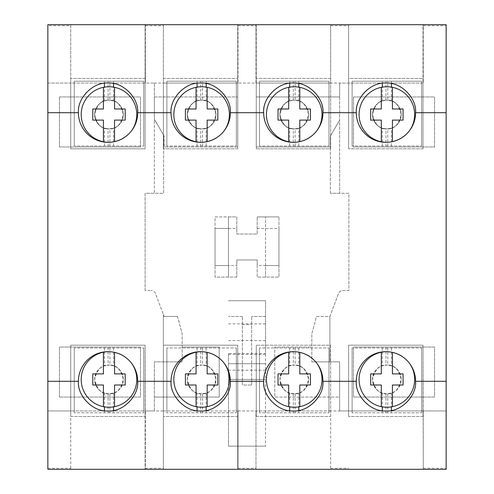 <?xml version="1.0" encoding="UTF-8"?>
<svg xmlns="http://www.w3.org/2000/svg" width="494" height="494" viewBox="0 0 494 494"><rect width="100%" height="100%" fill="white"/><g stroke="black" fill="none" stroke-linecap="round" stroke-linejoin="round"><path stroke-width="0.37" stroke-dasharray="2.47 1.85" d="M295.146 100.22L294.239 100.189A14.357 14.357 0 0 0 279.882 114.546A14.357 14.357 0 0 0 294.239 128.903L295.146 128.872C301.748 129.144 306.231 124.371 308.596 114.546C306.231 104.722 301.748 99.949 295.146 100.22L295.146 81.201L328.973 81.201L259.504 81.201L295.146 81.201M294.239 128.903A14.357 14.357 0 0 0 308.596 114.546A14.357 14.357 0 0 0 294.239 100.189L298.79 100.93C304.205 102.4 307.472 106.945 308.596 114.546C307.472 122.148 304.205 126.692 298.79 128.162L294.239 128.903L289.688 128.162C284.272 126.692 281.006 122.148 279.882 114.546C281.006 106.945 284.272 102.4 289.688 100.93L293.331 100.22C286.73 99.949 282.247 104.722 279.882 114.546C282.247 124.371 286.73 129.144 293.331 128.872L294.239 128.903A14.357 14.357 0 0 0 308.596 114.546A14.357 14.357 0 0 0 294.239 100.189A14.357 14.357 0 0 0 279.882 114.546A14.357 14.357 0 0 0 294.239 128.903M293.331 146.039L328.973 146.039L259.504 146.039L293.331 146.039L293.331 128.872M328.973 146.039L328.973 81.201L328.973 146.039M259.504 146.039L259.504 81.201L259.504 146.039M288.681 141.772L288.681 120.104L278.029 120.104L278.029 108.989L288.681 108.989L288.681 87.321M299.796 87.321L299.796 108.989L310.448 108.989L310.448 120.104L299.796 120.104L299.796 141.772A27.788 27.788 0 0 1 293.782 142.328M299.796 141.617L299.796 141.772A27.788 27.788 0 0 0 316.74 130.854M294.239 142.334A27.788 27.788 0 0 0 322.026 114.546A27.788 27.788 0 0 0 294.239 86.759A27.788 27.788 0 0 0 266.451 114.546A27.788 27.788 0 0 0 294.239 142.334M422.988 148.818L348.61 148.818L348.61 78.422L422.988 78.422L422.988 148.818L348.61 148.818L422.988 148.818L422.988 78.422L348.61 78.422L348.61 148.818L422.988 148.818L422.988 24.7L348.61 24.7L348.61 148.818L348.61 83.054L422.988 83.054L422.988 148.818M145.113 78.422L70.735 78.422L145.113 78.422L145.113 148.818L145.113 78.422M70.735 148.818L145.113 148.818L70.735 148.818L145.113 148.818L70.735 148.818L70.735 78.422L70.735 148.818L70.735 83.054L145.113 83.054L145.113 148.818L145.113 24.7L70.735 24.7L70.735 148.818M163.366 78.422L237.738 78.422L163.366 78.422L163.366 148.818L163.366 78.422M237.738 148.818L163.366 148.818L237.738 148.818L237.738 78.422L237.738 148.818L163.366 148.818L237.738 148.818L237.738 24.7L237.738 148.818M330.634 78.422L256.263 78.422L330.634 78.422L330.634 148.818L256.263 148.818L330.634 148.818L330.634 78.422M256.263 78.422L256.263 148.818L256.263 78.422M422.988 416.504L348.61 416.504L422.988 416.504L422.988 345.183L348.61 345.183L348.61 416.504L348.61 345.183L422.988 345.183L422.988 416.504M237.738 416.504L163.366 416.504L237.738 416.504L237.738 345.183L237.738 416.504M163.366 416.504L163.366 345.183L163.366 416.504M237.738 345.183L163.366 345.183L237.738 345.183L163.366 345.183L237.738 345.183L237.738 469.3L237.738 345.183M70.735 416.504L145.113 416.504L70.735 416.504L70.735 345.183L145.113 345.183L145.113 416.504L145.113 345.183L70.735 345.183L70.735 416.504M256.263 416.504L330.634 416.504L256.263 416.504L256.263 345.183L256.263 416.504M330.634 416.504L330.634 345.183L256.263 345.183L330.634 345.183L330.634 416.504M251.631 385.011L251.631 316.469L251.631 385.011L242.369 385.011L242.369 316.469L242.369 385.011L251.631 385.011M242.369 324.595L251.631 324.595M228.475 353.519L228.475 446.144L228.475 353.519L265.525 353.519L265.525 300.723L265.525 446.144L265.525 353.519M265.525 316.469L251.631 316.469L265.525 316.469M265.525 300.723L228.475 300.723L265.525 300.723M265.525 340.551L228.475 340.551M265.525 354.445L228.475 354.445M265.525 363.708L228.475 363.708L265.525 363.708M265.525 370.191L228.475 370.191M265.525 379.454L228.475 379.454L265.525 379.454M265.525 446.144L228.475 446.144L265.525 446.144M330.363 193.278L330.363 136.023L339.625 120.104L339.625 193.278L348.888 193.278L348.888 290.534L342.836 290.534A4.631 4.631 0 0 0 338.501 293.541L329.899 316.469L316.469 316.469L311.838 333.753L311.838 361.855L339.625 361.855L339.625 397.053L274.788 397.053L274.788 347.035L311.838 347.035L311.838 361.855L311.838 347.035L274.788 347.035L274.788 397.053L339.625 397.053L339.625 410.946L339.625 361.855L311.838 361.855L329.899 361.855L311.838 361.855L311.838 333.753L316.469 316.469L329.899 316.469L329.899 361.855L329.899 316.469L338.501 293.541A4.631 4.631 0 0 1 342.836 290.534L348.888 290.534L348.888 193.278L330.363 193.278L339.625 193.278L339.625 120.104L330.363 136.023L330.363 146.965L256.263 146.965L256.263 96.948L339.625 96.948L339.625 120.104L339.625 83.054L339.625 96.948L256.263 96.948L256.263 146.965L330.363 146.965L330.363 136.023L339.625 120.104L330.363 136.023L330.363 193.278M145.113 290.534L145.113 193.278L163.638 193.278L163.638 135.22L163.638 193.278L154.375 193.278L154.375 96.948L237.738 96.948L237.738 146.965L164.101 146.965L164.101 136.023L154.912 120.104L154.375 120.104L154.912 120.104L164.101 136.023L164.101 146.965L237.738 146.965L237.738 96.948L154.375 96.948L154.375 83.054L154.375 120.104L154.912 120.104L163.638 135.22L154.912 120.104L154.375 120.104L154.375 193.278L145.113 193.278L145.113 290.534L151.164 290.534L145.113 290.534M155.499 293.541A4.631 4.631 0 0 0 151.164 290.534A4.631 4.631 0 0 1 155.499 293.541L164.101 316.469L155.499 293.541M177.531 316.469L164.101 316.469L177.531 316.469L182.163 333.753L177.531 316.469M59.434 96.948L140.481 96.948L140.481 146.965L59.434 146.965L59.434 96.948L59.434 146.965L140.481 146.965L140.481 96.948L59.434 96.948M59.434 397.053L59.434 347.035L140.481 347.035L140.481 397.053L59.434 397.053L140.481 397.053L140.481 347.035L59.434 347.035L59.434 397.053M353.519 397.053L353.519 347.035L434.566 347.035L434.566 397.053L353.519 397.053L434.566 397.053L434.566 347.035L353.519 347.035L353.519 397.053M353.519 96.948L434.566 96.948L434.566 146.965L353.519 146.965L353.519 96.948L353.519 146.965L434.566 146.965L434.566 96.948L353.519 96.948M163.36 410.946L238.015 410.946L163.366 410.946L163.36 469.3L163.366 345.183L163.366 469.3L163.366 410.946L154.375 410.946L154.375 361.855L154.375 410.946L145.39 410.946L145.39 469.3L145.113 345.183L70.735 345.183L145.113 345.183L145.113 469.3L145.113 410.946L70.735 410.946L70.735 345.183L70.735 469.3L238.015 469.3L238.015 410.946L238.015 469.3L255.985 469.3L255.985 410.946L330.634 410.946L330.634 345.183L256.263 345.183L330.634 345.183L330.64 469.3L330.64 410.946L422.988 410.946L422.988 345.183L348.61 345.183L422.988 345.183L423.265 469.3L423.265 410.946L446.144 410.946L446.144 24.7L423.265 24.7L423.265 83.054L423.265 24.7L422.988 83.054L339.625 83.054L348.61 83.054L348.61 24.7L330.64 24.7L330.634 148.818L256.263 148.818L330.634 148.818L330.634 24.7L256.263 24.7L256.263 148.818L256.263 83.054L330.634 83.054L330.64 24.7L330.64 83.054L339.625 83.054M182.163 361.855L154.375 361.855L182.163 361.855L182.163 333.753L182.163 361.855M182.163 347.035L219.213 347.035L182.163 347.035M219.213 347.035L219.213 397.053L219.213 347.035M219.213 397.053L154.375 397.053L219.213 397.053M385.938 83.054A29.64 29.64 0 0 1 415.578 112.694A29.64 29.64 0 0 1 385.938 142.334A29.64 29.64 0 0 1 356.298 112.694A29.64 29.64 0 0 1 385.938 83.054M108.063 83.054A29.64 29.64 0 0 1 137.703 112.694A29.64 29.64 0 0 1 108.063 142.334A29.64 29.64 0 0 1 78.422 112.694A29.64 29.64 0 0 1 108.063 83.054M200.688 83.054A29.64 29.64 0 0 1 230.328 112.694A29.64 29.64 0 0 1 200.688 142.334A29.64 29.64 0 0 1 171.048 112.694A29.64 29.64 0 0 1 200.688 83.054M293.312 83.054A29.64 29.64 0 0 1 322.953 112.694A29.64 29.64 0 0 1 293.312 142.334A29.64 29.64 0 0 1 263.673 112.694A29.64 29.64 0 0 1 293.312 83.054M385.938 410.946A29.64 29.64 0 0 0 415.578 381.306A29.64 29.64 0 0 0 385.938 351.666A29.64 29.64 0 0 0 356.298 381.306A29.64 29.64 0 0 0 385.938 410.946M200.688 410.946A29.64 29.64 0 0 0 230.328 381.306A29.64 29.64 0 0 0 200.688 351.666A29.64 29.64 0 0 0 171.048 381.306A29.64 29.64 0 0 0 200.688 410.946M108.063 410.946A29.64 29.64 0 0 0 137.703 381.306A29.64 29.64 0 0 0 108.063 351.666A29.64 29.64 0 0 0 78.422 381.306A29.64 29.64 0 0 0 108.063 410.946M293.312 410.946A29.64 29.64 0 0 0 322.953 381.306A29.64 29.64 0 0 0 293.312 351.666A29.64 29.64 0 0 0 263.673 381.306A29.64 29.64 0 0 0 293.312 410.946M256.263 410.946L256.263 345.183L256.263 410.946M238.015 410.946L255.985 410.946L255.985 469.3L446.144 469.3L446.144 410.946L339.625 410.946M348.61 410.946L348.61 345.183L348.61 410.946M47.856 468.287L70.735 468.287L70.735 469.3L47.856 469.3L47.856 83.054L154.375 83.054L145.113 83.054L145.113 24.7L145.39 83.054L145.39 24.7L256.263 24.7L256.263 83.054L255.985 24.7L255.985 83.054L238.015 83.054L238.015 24.7L238.015 83.054L163.36 83.054L238.015 83.054M163.366 83.054L163.366 148.818L163.366 24.7L163.366 83.054L163.36 24.7L163.36 83.054L154.375 83.054M70.735 468.287L70.735 410.946L47.856 410.946L154.375 410.946M70.735 25.713L70.735 83.054L47.856 83.054L47.856 24.7L70.735 24.7L70.735 25.713L47.856 25.713M330.634 83.054L255.985 83.054M330.634 410.946L255.985 410.946M163.36 314.493L163.36 361.855L163.36 314.493M265.525 265.525L265.525 216.897L265.525 277.103L265.525 265.525L278.956 265.525L278.956 228.475L265.525 228.475M257.189 228.475L278.956 228.475L278.956 216.897L278.956 265.525L257.189 265.525L257.189 259.968L236.811 259.968L236.811 265.525L215.044 265.525L215.044 228.475L236.811 228.475L236.811 234.033L257.189 234.033L257.189 216.897L257.189 234.033L236.811 234.033L236.811 216.897L215.044 216.897L215.044 228.475L215.044 216.897L228.475 216.897L228.475 277.103L228.475 216.897L236.811 216.897L236.811 228.475M257.189 216.897L278.956 216.897L257.189 216.897M228.475 228.475L215.044 228.475L215.044 265.525L228.475 265.525M257.189 265.525L257.189 277.103L278.956 277.103L257.189 277.103L257.189 259.968L236.811 259.968L236.811 277.103L236.811 265.525M236.811 277.103L215.044 277.103L215.044 265.525L215.044 277.103L236.811 277.103M278.956 265.525L278.956 277.103L278.956 265.525M242.369 316.469L228.475 316.469L242.369 316.469M387.771 100.22L386.864 100.189A14.357 14.357 0 0 0 372.507 114.546A14.357 14.357 0 0 0 386.864 128.903L387.771 128.872C394.373 129.144 398.856 124.371 401.221 114.546C398.856 104.722 394.373 99.949 387.771 100.22L387.771 81.201L421.598 81.201L352.129 81.201L387.771 81.201M386.864 128.903A14.357 14.357 0 0 0 401.221 114.546A14.357 14.357 0 0 0 386.864 100.189L391.415 100.93C396.83 102.4 400.097 106.945 401.221 114.546C400.097 122.148 396.83 126.692 391.415 128.162L386.864 128.903L382.313 128.162C376.897 126.692 373.631 122.148 372.507 114.546C373.631 106.945 376.897 102.4 382.313 100.93L385.956 100.22C379.355 99.949 374.872 104.722 372.507 114.546C374.872 124.371 379.355 129.144 385.956 128.872L386.864 128.903A14.357 14.357 0 0 0 401.221 114.546A14.357 14.357 0 0 0 386.864 100.189A14.357 14.357 0 0 0 372.507 114.546A14.357 14.357 0 0 0 386.864 128.903M385.956 146.039L421.598 146.039L352.129 146.039L385.956 146.039L385.956 128.872M421.598 146.039L421.598 81.201L421.598 146.039M352.129 146.039L352.129 81.201L352.129 146.039M381.306 141.772L381.306 120.104L370.654 120.104L370.654 108.989L381.306 108.989L381.306 87.321M392.421 87.321L392.421 108.989L403.073 108.989L403.073 120.104L392.421 120.104L392.421 141.772A27.788 27.788 0 0 1 386.407 142.328M392.421 141.617L392.421 141.772A27.788 27.788 0 0 0 409.365 130.854M386.864 142.334A27.788 27.788 0 0 0 414.651 114.546A27.788 27.788 0 0 0 386.864 86.759A27.788 27.788 0 0 0 359.076 114.546A27.788 27.788 0 0 0 386.864 142.334M109.896 100.22L108.989 100.189A14.357 14.357 0 0 0 94.632 114.546A14.357 14.357 0 0 0 108.989 128.903L109.896 128.872C116.498 129.144 120.981 124.371 123.346 114.546C120.981 104.722 116.498 99.949 109.896 100.22L109.896 81.201L143.723 81.201L74.254 81.201L109.896 81.201M108.989 128.903A14.357 14.357 0 0 0 123.346 114.546A14.357 14.357 0 0 0 108.989 100.189L113.54 100.93C118.955 102.4 122.222 106.945 123.346 114.546C122.222 122.148 118.955 126.692 113.54 128.162L108.989 128.903L104.438 128.162C99.022 126.692 95.756 122.148 94.632 114.546C95.756 106.945 99.022 102.4 104.438 100.93L108.081 100.22C101.48 99.949 96.997 104.722 94.632 114.546C96.997 124.371 101.48 129.144 108.081 128.872L108.989 128.903A14.357 14.357 0 0 0 123.346 114.546A14.357 14.357 0 0 0 108.989 100.189A14.357 14.357 0 0 0 94.632 114.546A14.357 14.357 0 0 0 108.989 128.903M108.081 146.039L143.723 146.039L74.254 146.039L108.081 146.039L108.081 128.872M143.723 146.039L143.723 81.201L143.723 146.039M74.254 146.039L74.254 81.201L74.254 146.039M103.431 141.772L103.431 120.104L92.779 120.104L92.779 108.989L103.431 108.989L103.431 87.321M114.546 87.321L114.546 108.989L125.198 108.989L125.198 120.104L114.546 120.104L114.546 141.772A27.788 27.788 0 0 1 108.532 142.328M114.546 141.617L114.546 141.772A27.788 27.788 0 0 0 131.49 130.854M108.989 142.334A27.788 27.788 0 0 0 136.776 114.546A27.788 27.788 0 0 0 108.989 86.759A27.788 27.788 0 0 0 81.201 114.546A27.788 27.788 0 0 0 108.989 142.334M294.239 393.811L293.331 393.78C286.73 394.051 282.247 389.278 279.882 379.454C282.247 369.629 286.73 364.856 293.331 365.128L294.239 365.097A14.357 14.357 0 0 1 308.596 379.454A14.357 14.357 0 0 1 294.239 393.811A14.357 14.357 0 0 1 279.882 379.454A14.357 14.357 0 0 1 294.239 365.097L289.688 365.838C284.272 367.308 281.006 371.852 279.882 379.454C281.006 387.055 284.272 391.6 289.688 393.07L294.239 393.811L298.79 393.07C304.205 391.6 307.472 387.055 308.596 379.454C307.472 371.852 304.205 367.308 298.79 365.838L295.146 365.128C301.748 364.856 306.231 369.629 308.596 379.454C306.231 389.278 301.748 394.051 295.146 393.78L294.239 393.811A14.357 14.357 0 0 1 279.882 379.454A14.357 14.357 0 0 1 294.239 365.097A14.357 14.357 0 0 1 308.596 379.454A14.357 14.357 0 0 1 294.239 393.811M293.331 412.799L328.973 412.799L259.504 412.799L293.331 412.799L293.331 393.78M293.331 347.961L328.973 347.961L259.504 347.961L293.331 347.961L293.331 365.128M328.973 347.961L328.973 412.799L328.973 347.961M259.504 347.961L259.504 412.799L259.504 347.961M299.796 406.679L299.796 385.011L310.448 385.011L310.448 373.896L299.796 373.896L299.796 352.228A27.788 27.788 0 0 0 293.782 351.672M288.681 352.228L288.681 373.896L278.029 373.896L278.029 385.011L288.681 385.011L288.681 406.679M299.796 352.383L299.796 352.228A27.788 27.788 0 0 1 316.74 363.146M294.239 351.666A27.788 27.788 0 0 1 322.026 379.454A27.788 27.788 0 0 1 294.239 407.241A27.788 27.788 0 0 1 266.451 379.454A27.788 27.788 0 0 1 294.239 351.666M386.864 393.811L385.956 393.78C379.355 394.051 374.872 389.278 372.507 379.454C374.872 369.629 379.355 364.856 385.956 365.128L386.864 365.097A14.357 14.357 0 0 1 401.221 379.454A14.357 14.357 0 0 1 386.864 393.811A14.357 14.357 0 0 1 372.507 379.454A14.357 14.357 0 0 1 386.864 365.097L382.313 365.838C376.897 367.308 373.631 371.852 372.507 379.454C373.631 387.055 376.897 391.6 382.313 393.07L386.864 393.811L391.415 393.07C396.83 391.6 400.097 387.055 401.221 379.454C400.097 371.852 396.83 367.308 391.415 365.838L387.771 365.128C394.373 364.856 398.856 369.629 401.221 379.454C398.856 389.278 394.373 394.051 387.771 393.78L386.864 393.811A14.357 14.357 0 0 1 372.507 379.454A14.357 14.357 0 0 1 386.864 365.097A14.357 14.357 0 0 1 401.221 379.454A14.357 14.357 0 0 1 386.864 393.811M385.956 412.799L421.598 412.799L352.129 412.799L385.956 412.799L385.956 393.78M385.956 347.961L421.598 347.961L352.129 347.961L385.956 347.961L385.956 365.128M421.598 347.961L421.598 412.799L421.598 347.961M352.129 347.961L352.129 412.799L352.129 347.961M392.421 406.679L392.421 385.011L403.073 385.011L403.073 373.896L392.421 373.896L392.421 352.228A27.788 27.788 0 0 0 386.407 351.672M381.306 352.228L381.306 373.896L370.654 373.896L370.654 385.011L381.306 385.011L381.306 406.679M392.421 352.383L392.421 352.228A27.788 27.788 0 0 1 409.365 363.146M386.864 351.666A27.788 27.788 0 0 1 414.651 379.454A27.788 27.788 0 0 1 386.864 407.241A27.788 27.788 0 0 1 359.076 379.454A27.788 27.788 0 0 1 386.864 351.666M108.989 393.811L108.081 393.78C101.48 394.051 96.997 389.278 94.632 379.454C96.997 369.629 101.48 364.856 108.081 365.128L108.989 365.097A14.357 14.357 0 0 1 123.346 379.454A14.357 14.357 0 0 1 108.989 393.811A14.357 14.357 0 0 1 94.632 379.454A14.357 14.357 0 0 1 108.989 365.097L104.438 365.838C99.022 367.308 95.756 371.852 94.632 379.454C95.756 387.055 99.022 391.6 104.438 393.07L108.989 393.811L113.54 393.07C118.955 391.6 122.222 387.055 123.346 379.454C122.222 371.852 118.955 367.308 113.54 365.838L109.896 365.128C116.498 364.856 120.981 369.629 123.346 379.454C120.981 389.278 116.498 394.051 109.896 393.78L108.989 393.811A14.357 14.357 0 0 1 94.632 379.454A14.357 14.357 0 0 1 108.989 365.097A14.357 14.357 0 0 1 123.346 379.454A14.357 14.357 0 0 1 108.989 393.811M108.081 412.799L143.723 412.799L74.254 412.799L108.081 412.799L108.081 393.78M108.081 347.961L143.723 347.961L74.254 347.961L108.081 347.961L108.081 365.128M143.723 347.961L143.723 412.799L143.723 347.961M74.254 347.961L74.254 412.799L74.254 347.961M114.546 406.679L114.546 385.011L125.198 385.011L125.198 373.896L114.546 373.896L114.546 352.228A27.788 27.788 0 0 0 108.532 351.672M103.431 352.228L103.431 373.896L92.779 373.896L92.779 385.011L103.431 385.011L103.431 406.679M114.546 352.383L114.546 352.228A27.788 27.788 0 0 1 131.49 363.146M108.989 351.666A27.788 27.788 0 0 1 136.776 379.454A27.788 27.788 0 0 1 108.989 407.241A27.788 27.788 0 0 1 81.201 379.454A27.788 27.788 0 0 1 108.989 351.666M202.521 100.22L201.614 100.189A14.357 14.357 0 0 0 187.257 114.546A14.357 14.357 0 0 0 201.614 128.903L202.521 128.872C209.123 129.144 213.606 124.371 215.971 114.546C213.606 104.722 209.123 99.949 202.521 100.22L202.521 81.201L236.348 81.201L166.879 81.201L202.521 81.201M201.614 128.903A14.357 14.357 0 0 0 215.971 114.546A14.357 14.357 0 0 0 201.614 100.189L206.165 100.93C211.58 102.4 214.847 106.945 215.971 114.546C214.847 122.148 211.58 126.692 206.165 128.162L201.614 128.903L197.063 128.162C191.647 126.692 188.381 122.148 187.257 114.546C188.381 106.945 191.647 102.4 197.063 100.93L200.706 100.22C194.105 99.949 189.622 104.722 187.257 114.546C189.622 124.371 194.105 129.144 200.706 128.872L201.614 128.903A14.357 14.357 0 0 0 215.971 114.546A14.357 14.357 0 0 0 201.614 100.189A14.357 14.357 0 0 0 187.257 114.546A14.357 14.357 0 0 0 201.614 128.903M200.706 146.039L236.348 146.039L166.879 146.039L200.706 146.039L200.706 128.872M236.348 146.039L236.348 81.201L236.348 146.039M166.879 146.039L166.879 81.201L166.879 146.039M196.056 141.772L196.056 120.104L185.404 120.104L185.404 108.989L196.056 108.989L196.056 87.321M207.171 87.321L207.171 108.989L217.823 108.989L217.823 120.104L207.171 120.104L207.171 141.772A27.788 27.788 0 0 1 201.157 142.328M207.171 141.617L207.171 141.772A27.788 27.788 0 0 0 224.115 130.854M201.614 142.334A27.788 27.788 0 0 0 229.401 114.546A27.788 27.788 0 0 0 201.614 86.759A27.788 27.788 0 0 0 173.826 114.546A27.788 27.788 0 0 0 201.614 142.334M201.614 393.811L200.706 393.78C194.105 394.051 189.622 389.278 187.257 379.454C189.622 369.629 194.105 364.856 200.706 365.128L201.614 365.097A14.357 14.357 0 0 1 215.971 379.454A14.357 14.357 0 0 1 201.614 393.811A14.357 14.357 0 0 1 187.257 379.454A14.357 14.357 0 0 1 201.614 365.097L197.063 365.838C191.647 367.308 188.381 371.852 187.257 379.454C188.381 387.055 191.647 391.6 197.063 393.07L201.614 393.811L206.165 393.07C211.58 391.6 214.847 387.055 215.971 379.454C214.847 371.852 211.58 367.308 206.165 365.838L202.521 365.128C209.123 364.856 213.606 369.629 215.971 379.454C213.606 389.278 209.123 394.051 202.521 393.78L201.614 393.811A14.357 14.357 0 0 1 187.257 379.454A14.357 14.357 0 0 1 201.614 365.097A14.357 14.357 0 0 1 215.971 379.454A14.357 14.357 0 0 1 201.614 393.811M200.706 412.799L236.348 412.799L166.879 412.799L200.706 412.799L200.706 393.78M200.706 347.961L236.348 347.961L166.879 347.961L200.706 347.961L200.706 365.128M236.348 347.961L236.348 412.799L236.348 347.961M166.879 347.961L166.879 412.799L166.879 347.961M207.171 406.679L207.171 385.011L217.823 385.011L217.823 373.896L207.171 373.896L207.171 352.228A27.788 27.788 0 0 0 201.157 351.672M196.056 352.228L196.056 373.896L185.404 373.896L185.404 385.011L196.056 385.011L196.056 406.679M207.171 352.383L207.171 352.228A27.788 27.788 0 0 1 224.115 363.146M201.614 351.666A27.788 27.788 0 0 1 229.401 379.454A27.788 27.788 0 0 1 201.614 407.241A27.788 27.788 0 0 1 173.826 379.454A27.788 27.788 0 0 1 201.614 351.666M295.146 146.039L295.146 128.872M298.79 146.039L298.79 128.162M298.79 100.93L298.79 87.135M298.79 83.566L298.79 81.201M289.688 100.93L289.688 87.135M289.688 83.276L289.688 81.201M289.688 146.039L289.688 142.111M289.688 141.957L289.688 128.162M293.331 100.22L293.331 81.201M265.525 323.879L228.475 323.879M330.64 468.287L348.61 468.287M145.39 25.713L163.36 25.713M238.015 25.713L255.985 25.713M423.265 25.713L446.144 25.713M330.64 25.713L348.61 25.713M238.015 468.287L255.985 468.287M145.39 468.287L163.36 468.287M423.265 468.287L446.144 468.287M387.771 146.039L387.771 128.872M391.415 146.039L391.415 128.162M391.415 100.93L391.415 87.135M391.415 83.566L391.415 81.201M382.313 100.93L382.313 87.135M382.313 83.276L382.313 81.201M382.313 146.039L382.313 142.111M382.313 141.957L382.313 128.162M385.956 100.22L385.956 81.201M109.896 146.039L109.896 128.872M113.54 146.039L113.54 128.162M113.54 100.93L113.54 87.135M113.54 83.566L113.54 81.201M104.438 100.93L104.438 87.135M104.438 83.276L104.438 81.201M104.438 146.039L104.438 142.111M104.438 141.957L104.438 128.162M108.081 100.22L108.081 81.201M295.146 347.961L295.146 365.128M295.146 393.78L295.146 412.799M298.79 393.07L298.79 406.865M298.79 410.434L298.79 412.799M298.79 347.961L298.79 365.838M289.688 347.961L289.688 351.889M289.688 352.043L289.688 365.838M289.688 393.07L289.688 406.865M289.688 410.724L289.688 412.799M387.771 347.961L387.771 365.128M387.771 393.78L387.771 412.799M391.415 393.07L391.415 406.865M391.415 410.434L391.415 412.799M391.415 347.961L391.415 365.838M382.313 347.961L382.313 351.889M382.313 352.043L382.313 365.838M382.313 393.07L382.313 406.865M382.313 410.724L382.313 412.799M109.896 347.961L109.896 365.128M109.896 393.78L109.896 412.799M113.54 393.07L113.54 406.865M113.54 410.434L113.54 412.799M113.54 347.961L113.54 365.838M104.438 347.961L104.438 351.889M104.438 352.043L104.438 365.838M104.438 393.07L104.438 406.865M104.438 410.724L104.438 412.799M202.521 146.039L202.521 128.872M206.165 146.039L206.165 128.162M206.165 100.93L206.165 87.135M206.165 83.566L206.165 81.201M197.063 100.93L197.063 87.135M197.063 83.276L197.063 81.201M197.063 146.039L197.063 142.111M197.063 141.957L197.063 128.162M200.706 100.22L200.706 81.201M202.521 347.961L202.521 365.128M202.521 393.78L202.521 412.799M206.165 393.07L206.165 406.865M206.165 410.434L206.165 412.799M206.165 347.961L206.165 365.838M197.063 347.961L197.063 351.889M197.063 352.043L197.063 365.838M197.063 393.07L197.063 406.865M197.063 410.724L197.063 412.799"/><path stroke-width="0.74" d="M293.782 142.328A27.788 27.788 0 0 1 288.681 141.772L288.681 120.104L278.029 120.104L278.029 108.989L288.681 108.989L288.681 87.321A27.788 27.788 0 0 1 299.796 87.321L299.796 108.989L310.448 108.989L310.448 120.104L299.796 120.104L299.796 141.617M316.74 130.854A27.788 27.788 0 0 0 299.796 87.321M288.681 87.321A27.788 27.788 0 0 0 288.681 141.772M415.578 112.694C416.905 98.028 400.603 81.726 385.938 83.054C371.272 81.726 354.97 98.028 356.298 112.694A29.64 29.64 0 0 0 385.938 142.334A29.64 29.64 0 0 0 415.578 112.694L446.144 112.694L446.144 469.3L47.856 469.3L47.856 381.306L78.422 381.306C77.095 395.972 93.397 412.274 108.063 410.946C122.728 412.274 139.03 395.972 137.703 381.306A29.64 29.64 0 0 0 108.063 351.666A29.64 29.64 0 0 0 78.422 381.306M137.703 112.694C139.03 98.028 122.728 81.726 108.063 83.054C93.397 81.726 77.095 98.028 78.422 112.694A29.64 29.64 0 0 0 108.063 142.334A29.64 29.64 0 0 0 137.703 112.694L171.048 112.694A29.64 29.64 0 0 0 200.688 142.334A29.64 29.64 0 0 0 230.328 112.694C231.655 98.028 215.353 81.726 200.688 83.054C186.022 81.726 169.72 98.028 171.048 112.694M322.953 112.694C324.28 98.028 307.978 81.726 293.312 83.054C278.647 81.726 262.345 98.028 263.673 112.694A29.64 29.64 0 0 0 293.312 142.334A29.64 29.64 0 0 0 322.953 112.694L356.298 112.694M415.578 381.306A29.64 29.64 0 0 0 385.938 351.666A29.64 29.64 0 0 0 356.298 381.306C354.97 395.972 371.272 412.274 385.938 410.946C400.603 412.274 416.905 395.972 415.578 381.306L446.144 381.306M230.328 381.306A29.64 29.64 0 0 0 200.688 351.666A29.64 29.64 0 0 0 171.048 381.306C169.72 395.972 186.022 412.274 200.688 410.946C215.353 412.274 231.655 395.972 230.328 381.306L263.673 381.306C262.345 395.972 278.647 412.274 293.312 410.946C307.978 412.274 324.28 395.972 322.953 381.306A29.64 29.64 0 0 0 293.312 351.666A29.64 29.64 0 0 0 263.673 381.306M47.856 381.306L47.856 24.7L446.144 24.7L446.144 112.694M230.328 112.694L263.673 112.694M47.856 112.694L78.422 112.694M137.703 381.306L171.048 381.306M322.953 381.306L356.298 381.306M386.407 142.328A27.788 27.788 0 0 1 381.306 141.772L381.306 120.104L370.654 120.104L370.654 108.989L381.306 108.989L381.306 87.321A27.788 27.788 0 0 1 392.421 87.321L392.421 108.989L403.073 108.989L403.073 120.104L392.421 120.104L392.421 141.617M409.365 130.854A27.788 27.788 0 0 0 392.421 87.321M381.306 87.321A27.788 27.788 0 0 0 381.306 141.772M108.532 142.328A27.788 27.788 0 0 1 103.431 141.772L103.431 120.104L92.779 120.104L92.779 108.989L103.431 108.989L103.431 87.321A27.788 27.788 0 0 1 114.546 87.321L114.546 108.989L125.198 108.989L125.198 120.104L114.546 120.104L114.546 141.617M131.49 130.854A27.788 27.788 0 0 0 114.546 87.321M103.431 87.321A27.788 27.788 0 0 0 103.431 141.772M293.782 351.672A27.788 27.788 0 0 0 288.681 352.228L288.681 373.896L278.029 373.896L278.029 385.011L288.681 385.011L288.681 406.679A27.788 27.788 0 0 0 299.796 406.679L299.796 385.011L310.448 385.011L310.448 373.896L299.796 373.896L299.796 352.383M288.681 406.679A27.788 27.788 0 0 1 288.681 352.228M316.74 363.146A27.788 27.788 0 0 1 299.796 406.679M386.407 351.672A27.788 27.788 0 0 0 381.306 352.228L381.306 373.896L370.654 373.896L370.654 385.011L381.306 385.011L381.306 406.679A27.788 27.788 0 0 0 392.421 406.679L392.421 385.011L403.073 385.011L403.073 373.896L392.421 373.896L392.421 352.383M381.306 406.679A27.788 27.788 0 0 1 381.306 352.228M409.365 363.146A27.788 27.788 0 0 1 392.421 406.679M108.532 351.672A27.788 27.788 0 0 0 103.431 352.228L103.431 373.896L92.779 373.896L92.779 385.011L103.431 385.011L103.431 406.679A27.788 27.788 0 0 0 114.546 406.679L114.546 385.011L125.198 385.011L125.198 373.896L114.546 373.896L114.546 352.383M103.431 406.679A27.788 27.788 0 0 1 103.431 352.228M131.49 363.146A27.788 27.788 0 0 1 114.546 406.679M201.157 142.328A27.788 27.788 0 0 1 196.056 141.772L196.056 120.104L185.404 120.104L185.404 108.989L196.056 108.989L196.056 87.321A27.788 27.788 0 0 1 207.171 87.321L207.171 108.989L217.823 108.989L217.823 120.104L207.171 120.104L207.171 141.617M224.115 130.854A27.788 27.788 0 0 0 207.171 87.321M196.056 87.321A27.788 27.788 0 0 0 196.056 141.772M201.157 351.672A27.788 27.788 0 0 0 196.056 352.228L196.056 373.896L185.404 373.896L185.404 385.011L196.056 385.011L196.056 406.679A27.788 27.788 0 0 0 207.171 406.679L207.171 385.011L217.823 385.011L217.823 373.896L207.171 373.896L207.171 352.383M196.056 406.679A27.788 27.788 0 0 1 196.056 352.228M224.115 363.146A27.788 27.788 0 0 1 207.171 406.679M298.79 87.135L298.79 83.566M289.688 87.135L289.688 83.276M391.415 87.135L391.415 83.566M382.313 87.135L382.313 83.276M113.54 87.135L113.54 83.566M104.438 87.135L104.438 83.276M298.79 406.865L298.79 410.434M289.688 406.865L289.688 410.724M391.415 406.865L391.415 410.434M382.313 406.865L382.313 410.724M113.54 406.865L113.54 410.434M104.438 406.865L104.438 410.724M206.165 87.135L206.165 83.566M197.063 87.135L197.063 83.276M206.165 406.865L206.165 410.434M197.063 406.865L197.063 410.724"/></g></svg>

